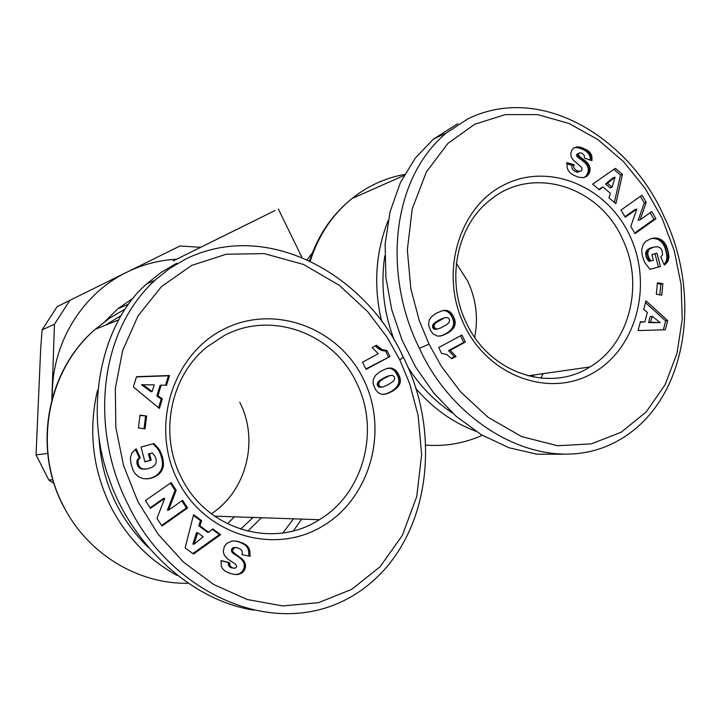 <?xml version="1.0" encoding="UTF-8"?>
<svg xmlns="http://www.w3.org/2000/svg" width="721" height="721" viewBox="0 0 721 721"><rect width="100%" height="100%" fill="white"/><g stroke="black" fill="none" stroke-linecap="round" stroke-linejoin="round"><path stroke-width="1.08" d="M137.873 501.564L158.124 534.198L183.612 562.236L213.65 584.47L247.168 599.493L282.722 605.937L318.511 602.666L351.704 589.363L380.048 566.778L402.309 535.469L416.747 496.553L421.65 454.627L418.117 415.467L409.672 383.68L399.822 359.95L387.321 337.572L367.629 311.571L339.203 285.246L303.442 264.427L264.21 253.621L226.259 254.225L191.606 265.445L161.549 286.507L138.081 315.816L122.633 350.595L115.324 388.529L115.829 427.436L123.561 465.55L137.873 501.564M128.527 505.466C167.651 588.552 269.366 641.654 348.793 598.088L352.29 596.114C431.239 549.014 443.325 435.421 403.21 357.021C367.142 277.053 269.239 218.102 185.648 259.055L169.588 268.527L154.934 280.253C95.713 334.895 91.378 434.168 128.527 505.466M429.031 344.151L419.252 320.503L410.844 288.797L407.338 249.935L412.223 208.937L426.408 171.913L447.912 143.407L474.715 124.246L505.376 114.603L537.65 114.639L568.986 123.462L597.97 139.631L623.539 161.657L645.025 188.181L662.067 218.175L674.234 250.656L681.12 284.696L682.228 319.358L677.01 353.308L665.05 384.843L646.124 412.033L621.069 432.285L591.256 443.884L557.567 445.74L521.662 436.593L488 417.261L460.629 391.891L441.378 366.34L429.031 344.151L419.388 348.288C383.978 277.729 389.205 181.115 446.254 133.006L468.01 118.767C543.03 82.293 630.911 140.55 663.87 216.174C700.452 290.338 690.97 397.469 620.411 439.368L617.978 440.747C547.717 480.132 455.203 427.58 419.388 348.288M316.149 521.616C270.708 548.834 205.629 528.484 181.223 477.275C158.701 433.952 170.516 375.92 207.089 346.864L224.177 335.58C271.321 310.147 333.589 333.273 356.417 382.581C380.463 429.698 363.735 493.335 319.385 519.706L316.149 521.616M211.325 513.803C246.564 490.974 259.263 440.116 239.778 402.354M223.267 329.497C273.746 303.235 338.735 327.46 363.618 379.516C389.223 431.194 369.999 499.608 320.944 527.123C272.304 555.422 204.268 534.225 177.564 480.105C150.112 426.39 172.4 354.948 223.267 329.497M98.939 437.259C101.517 480.709 117.893 517.372 148.057 547.239M97.497 390.304C88.16 430.617 92.585 469.389 110.764 506.638C126.319 536.721 148.4 559.649 176.996 575.421M275.061 210.505L173.247 260.876L275.061 210.505M381.679 321.458C373.334 286.453 375.47 252.882 388.078 220.752M255.432 220.238L194.201 250.529L255.432 220.238M394.558 340.844C383.788 313.193 380.517 284.903 384.762 255.973M133.331 298.025L117.847 308.75L105.05 321.359M629.775 235.632C653.226 284.831 636.607 348.576 592.923 373.054C549.627 398.271 488.613 376.515 464.252 325.108C439.224 274.07 458.403 207.711 503.628 185.108C548.501 161.738 606.965 186.09 629.775 235.632M466.496 323.098C489.217 372.748 549.402 393.17 589.886 366.962C629.812 343.665 644.565 283.948 622.421 238.822C599.448 186.586 533.396 165.316 491.461 198.996C456.799 224.411 445.217 280.523 466.496 323.098M474.67 337.239C478.447 317.907 476.13 299.224 467.722 281.181L456.366 263.399M233.946 574.358L228.692 572.907L224.745 570.834L222.465 568.617L221.284 566.228L221.077 560.568L229.675 562.722L230.179 566.174L232.865 568.049L235.425 568.094L236.713 566.643L235.767 564.363L227.313 558.721L224.339 555.251L223.294 551.664L224.222 546.842L226.836 543.337L231.982 540.993L236.209 541.065L242.878 543.147L246.564 545.373L248.871 548.131L249.836 550.817L250.133 556.288L241.868 554.566C243.094 551.628 241.697 549.384 237.687 547.834L234.866 547.672L233.289 548.708L232.712 551.087L233.126 552.142L243.247 560.082L245.059 563.038L245.473 567.256L243.923 570.996L241.517 573.24L237.759 574.502L233.946 574.358M156.98 518.372L164.73 498.364L150.464 508.341L145.408 500.563L171.174 482.601L176.176 490.352L168.543 510.162L182.602 500.275L187.586 507.99L161.964 526.051L156.98 518.372M138.423 427.923L140.027 415.089L146.651 416.044L145.047 428.86L138.423 427.923M136.521 376.677L169.543 375.524L166.533 385.275L161.207 385.113L157.926 395.73L162.333 398.866L159.386 408.428L133.331 386.907L136.521 376.677M133.124 470.38L131.042 463.864L130.375 457.727L132.051 452.716L136.224 448.859L140.271 457.673L138.333 459.881L137.918 461.692L138.72 465.541L140.46 467.776L142.74 468.902L146.958 468.938L152.077 467.307L155.123 464.901L156.25 462.053L156.051 459.016L154.835 456.042L152.329 452.968L149.508 453.752L151.194 460.151L144.948 461.9L141.037 447.083L153.825 443.55L159.593 449.985L162.658 457.438L163.496 465.126L162.811 468.353L160.738 472.174L158.178 474.742L154.492 476.978L149.95 478.465L145.561 478.852L142.37 478.402L138.423 476.671L135.215 473.814L133.124 470.38M185.135 547.861L193.579 514.704L201.637 520.652L199.951 525.897L208.684 532.341L212.803 528.908L220.626 534.685L193.561 554.034L185.135 547.861M399.632 384.284L397.163 387.736L392.612 391.17L386.213 393.936L381.58 394.315L378.219 392.765L375.425 389.439L373.063 383.446L373.325 379.21L375.677 375.163L380.282 371.531L386.177 368.737L391.025 368.043L395.523 370.143L398.217 373.622L399.984 377.75L400.398 380.913L399.632 384.284L398.073 384.527L398.56 383.13L400.119 382.887M362.564 362.185L378.255 353.759L372.243 347.549L376.542 345.242L381.86 349.496L387.096 350.649L389.944 356.516L366.07 369.386L362.564 362.185M233.829 574.34L235.325 574.538M234.073 574.367L236.596 574.583M235.343 574.412L237.759 574.502M236.506 574.331L238.876 574.304M237.624 574.132L240.273 573.853M239.011 573.682L241.517 573.24M240.246 573.078L241.319 572.276L242.589 572.438M241.319 572.276L242.941 572.104M241.679 571.933L242.653 570.834L243.923 570.996M242.653 570.834L243.41 569.599L244.68 569.752M243.41 569.599L243.941 568.238L245.212 568.391M243.941 568.238L244.203 567.103L245.473 567.256M244.203 567.103L244.311 565.643L245.582 565.796M244.311 565.643L244.185 564.255L245.455 564.399M244.185 564.255L243.797 562.894L245.059 563.038M243.797 562.894L243.166 561.578L244.428 561.713M243.166 561.578L242.707 560.857L243.977 561.001M242.707 560.857L241.977 559.947L243.247 560.082M241.977 559.947L241.084 559.009L242.346 559.145M241.084 559.009L240.021 558.09L241.283 558.216M240.021 558.09L238.822 557.135L240.084 557.27M238.822 557.135L237.452 556.188L238.705 556.315M237.452 556.188L234.866 554.575L236.109 554.701M234.866 554.575L233.46 553.602L234.704 553.728M233.46 553.602L232.486 552.764L233.73 552.881M232.486 552.764L231.883 552.016L233.126 552.142M231.883 552.016L231.468 550.961L232.712 551.087M231.468 550.961L231.585 549.42L232.829 549.528M231.585 549.42L232.045 548.591L233.289 548.708M232.045 548.591L233.198 547.726L234.442 547.834M233.198 547.726L234.866 547.672M233.613 547.563L236.164 547.545M248.871 556.026L248.556 550.7L249.836 550.817M248.556 550.7L248.15 549.33L249.421 549.447M248.15 549.33L247.591 548.023L248.871 548.131M247.591 548.023L246.942 546.969L248.213 547.077M246.942 546.969L246.194 546.103L247.474 546.212M246.194 546.103L245.293 545.265L246.564 545.373M245.293 545.265L244.23 544.472L245.5 544.58M244.23 544.472L243.004 543.751L244.275 543.85M243.004 543.751L241.616 543.048L242.878 543.147M241.616 543.048L240.048 542.39L241.31 542.489M240.048 542.39L238.336 541.795L239.588 541.895M238.336 541.795L239.219 541.777M237.957 541.678L236.416 541.264L237.669 541.363M236.416 541.264L234.956 540.975L236.209 541.065M234.956 540.975L234.262 540.885M232.865 568.049L234.397 568.301M231.621 567.896L232.333 567.842M231.09 567.688L229.819 566.967L231.053 567.121M229.819 566.967L228.945 566.021L230.179 566.174M228.945 566.021L228.71 565.552L229.945 565.706M228.71 565.552L228.377 564.21L229.62 564.363M228.377 564.21L228.431 562.578L229.675 562.722M228.431 562.578L221.059 560.731M150.112 507.809L163.622 498.364L164.73 498.364M161.594 525.474L186.442 507.963L187.586 507.99M186.442 507.963L181.818 500.825M176.176 490.352L175.05 490.37L167.425 510.135L168.543 510.162M175.05 490.37L170.381 483.151M146.651 416.044L139.991 415.422M144.029 428.716L145.588 416.233M165.515 385.239L168.435 375.794L169.543 375.524M168.435 375.794L136.44 376.921M158.566 407.753L161.243 399.083L162.333 398.866M161.243 399.083L156.836 395.964L157.926 395.73M156.836 395.964L160.116 385.365L161.207 385.113M146.327 478.852L148.454 478.708M147.381 478.753L149.95 478.465M148.877 478.51L151.482 478.086M150.41 478.131L151.608 478.05M150.527 478.095L153.086 477.554M152.014 477.599L154.492 476.978M153.411 477.032L155.808 476.338M154.727 476.383L157.034 475.581M155.943 475.626L158.178 474.742M157.088 474.797L159.242 473.814M158.142 473.868L159.747 473.318M158.656 473.373L159.647 472.237L160.738 472.174M159.647 472.237L160.477 471.038L161.576 470.975M160.477 471.038L161.162 469.768L162.261 469.704M161.162 469.768L161.72 468.425L162.811 468.353M161.72 468.425L162.117 467.001L163.216 466.929M162.117 467.001L163.306 466.433M162.207 466.505L162.396 465.198L163.496 465.126M162.396 465.198L162.459 463.81L163.559 463.738M162.459 463.81L162.405 462.359L163.505 462.278M162.405 462.359L162.243 460.827L163.343 460.737M162.243 460.827L161.973 459.214L163.063 459.133M161.973 459.214L161.558 457.538L162.658 457.438M161.558 457.538L161.396 456.916L162.495 456.826M161.396 456.916L160.909 455.348L162.009 455.257M160.909 455.348L160.386 453.87L161.486 453.77M160.386 453.87L159.801 452.509L160.9 452.409M159.801 452.509L159.188 451.256L160.278 451.148M159.188 451.256L158.503 450.093L159.593 449.985M158.503 450.093L157.944 449.255L159.035 449.147M157.944 449.255L157.16 448.201L158.241 448.092M157.16 448.201L156.241 447.11L157.331 446.993M156.241 447.11L155.195 445.993L156.277 445.875M155.195 445.993L154.042 444.839L155.123 444.722M154.042 444.839L152.897 443.803M144.894 461.692L151.194 460.151M150.121 460.241L148.436 453.851L149.508 453.752M148.436 453.851L152.329 452.968M143.993 469.119L145.408 469.119M142.938 469.191L141.686 468.974L142.74 468.902M141.686 468.974L140.568 468.578L141.622 468.506M140.568 468.578L139.405 467.839L140.46 467.776M139.405 467.839L138.414 466.838L139.468 466.775M138.414 466.838L137.675 465.613L138.72 465.541M137.675 465.613L137.134 464.153L138.189 464.081M137.134 464.153L136.945 463.288L137.99 463.206M136.945 463.288L136.873 461.773L137.918 461.692M136.873 461.773L137.116 460.413L138.171 460.322M137.116 460.413L138.333 459.881M137.287 459.971L138.071 458.772L139.126 458.682M138.071 458.772L140.271 457.673M139.216 457.763L135.386 449.417M201.637 520.652L200.456 520.607L193.399 515.398M192.904 553.548L219.409 534.603L220.626 534.685M219.409 534.603L212.289 529.34M199.951 525.897L198.78 525.834L207.495 532.26L208.684 532.341M198.78 525.834L200.456 520.607M398.965 385.591L397.415 385.834L398.073 384.527M398.56 383.13L400.245 382.328M398.686 382.581L398.839 381.166L400.398 380.913M398.839 381.166L398.767 379.606L400.317 379.354M398.767 379.606L400.263 379.039M398.704 379.291L398.425 378.002L399.984 377.75M398.425 378.002L397.956 376.596L399.515 376.335M397.956 376.596L397.28 375.082L398.839 374.821M397.28 375.082L396.667 373.893L398.217 373.622M396.667 373.893L395.82 372.559L397.37 372.288M395.82 372.559L394.928 371.387L396.478 371.117M394.928 371.387L393.972 370.414L395.523 370.143M393.972 370.414L392.954 369.639L394.504 369.359M392.954 369.639L391.891 369.008L393.441 368.728M391.891 369.008L390.764 368.575L392.305 368.296M390.764 368.575L392.044 368.215M390.503 368.494L389.484 368.332L391.025 368.043M389.484 368.332L388.394 368.278L389.935 367.998M388.394 368.278L387.438 368.368M383.779 394.369L386.213 393.936M384.681 394.162L387.538 393.549M385.996 393.774L388.934 392.999M387.402 393.224L390.403 392.332M388.862 392.557L391.927 391.539M390.385 391.764L392.612 391.17M391.07 391.395L393.801 390.431M392.251 390.665L394.928 389.619M393.378 389.845L396 388.763M394.45 388.998L397.028 387.853M395.469 388.096L397.163 387.736M395.613 387.97L396.613 386.907L398.163 386.663M396.613 386.907L397.415 385.834M365.862 368.963L389.944 356.516M388.412 356.823L385.564 350.974L387.096 350.649M385.564 350.974L384.275 350.92L385.807 350.595M384.275 350.92L382.941 350.721L384.464 350.397M382.941 350.721L381.625 350.352L383.148 350.036M381.625 350.352L380.337 349.82L381.86 349.496M380.337 349.82L379.498 349.37L381.021 349.045M379.498 349.37L378.444 348.667L379.958 348.351M378.444 348.667L377.335 347.801L378.849 347.477M377.335 347.801L376.209 346.765L377.723 346.431M376.209 346.765L375.344 345.891M141.523 384.78L151.113 391.746L152.185 391.512L154.24 384.861L141.523 384.78M197.716 532.729L196.545 532.657L192.886 544.085L194.057 544.193L203.187 536.757L197.716 532.729L194.057 544.193M390.656 375.389L385.356 377.101L379.453 380.634L377.254 383.536L377.471 385.591L379.075 387.087L383.374 386.826L388.231 384.644L393.296 381.274L394.666 379.057L394.414 376.921L392.458 375.335L389.592 375.704L383.482 378.687L380.111 381.157L378.768 383.293L378.714 384.599L379.859 386.438L378.336 386.681M176.735 263.237L161.288 272.304L146.507 284.083C100.525 323.729 83.897 410.907 108.772 477.672C129.032 539.885 187.64 599.764 253.801 610.146M142.578 384.527L152.185 391.512M377.471 385.591L378.985 385.347M377.2 384.843L378.714 384.599M377.254 383.536L378.768 383.293M377.894 382.22L379.417 381.977M377.966 382.121L379.489 381.869M378.588 381.409L380.111 381.157M379.453 380.634L380.976 380.382M380.589 379.823L382.112 379.561M381.959 378.949L383.482 378.687M383.572 378.029L385.104 377.768M383.716 377.948L385.248 377.687M385.356 377.101L386.889 376.84M386.798 376.452L388.34 376.191M388.051 375.965L389.592 375.704M381.733 387.087L383.374 386.826M380.264 387.294L383.266 386.844M379.075 387.087L381.797 387.051M379.859 386.438L380.598 386.844M475.698 431.212C452.653 422.452 432.609 408.113 415.584 388.195M452.473 412.998C434.592 401.191 419.658 385.789 407.671 366.791M589.174 367.061L588.48 367.8M563.146 454.23L536.559 454.149L508.783 447.678L481.367 434.754L455.915 416.098L433.745 393.026L415.72 367.205L402.021 340.015L391.8 309.931L385.87 277.396L385.14 244.04L390.052 211.812L400.371 182.656L415.269 158.106L433.492 139.054L457.754 123.679M176.501 259.2C159.143 260.173 142.56 264.517 126.77 272.241C84.42 292.717 54.472 338.663 52.435 388.331L52.3 397.992M200.303 247.285L179.953 245.996L69.91 300.315L54.463 324.234L51.867 399.578M52.876 479.798L48.821 479.997L54.021 483.503M54.463 324.234L42.079 329.912L40.682 348.856L36.05 454.861L47.658 453.473M36.05 454.861L48.821 479.997M42.079 329.912L57.067 306.758L69.91 300.315M580.72 147.273L588.669 151.131L591.689 155.529L591.932 160.657L584.533 158.133L584.055 154.961L581.721 153.077L579.513 152.861L578.422 154.087L579.26 156.223L586.615 161.919L589.201 165.253L590.148 168.57L589.408 172.896L586.218 176.627L582.802 177.726L577.882 177.042L573.339 175.077L570.104 172.815L568.067 170.147L567.193 167.623L566.877 162.604L574.087 164.721C573.06 167.326 574.295 169.462 577.791 171.138L581.126 171.075L581.973 169.904L581.685 167.506L572.835 159.602L571.221 156.781L570.816 152.915L572.123 149.617L574.186 147.751L578.431 146.877L580.72 147.273L578.855 147.994L577.665 147.733L579.522 147.012M646.214 202.313L640.149 219.788L651.712 211.559L655.957 218.706L635.057 233.64L630.776 226.466L636.823 209.054L625.269 217.246L620.988 210.063L641.996 195.22L646.214 202.313L644.241 202.916L640.356 196.382M662.86 283.741L661.761 295.195L656.326 294.213L657.426 282.74L662.86 283.741L660.851 284.173L657.354 283.533M665.276 329.776L638.049 330.579L640.41 321.728L644.835 321.926L647.386 312.346L643.682 309.444L645.971 300.837L667.7 320.611L665.276 329.776M666.429 246.032L668.232 251.89L668.899 257.046L667.934 261.164L665.195 264.454L664.284 265.085L660.851 257.1L662.518 254.801L661.977 250.133L660.526 248.087L657.624 246.753L653.668 247.132L650.036 248.691L648.44 250.349L647.683 253.954L648.963 258.082L651.072 260.921L653.379 260.308L651.883 254.522L656.966 253.17L660.409 266.527L649.991 269.321L644.556 262.3L642.132 255.036L641.681 249.637L643.177 244.455L645.917 241.202L651.36 238.471L657.336 238.182L661.022 239.552L663.924 241.977L666.429 246.032L664.42 246.546L663.879 245.374L665.889 244.861M622.475 174.41L615.86 203.71L608.984 197.915L610.336 193.273L602.855 186.964L599.394 189.83L592.644 184.134L615.328 168.353L622.475 174.41L620.538 175.077L613.832 169.39M429.193 320.025L431.618 316.645L436.088 313.32L442.343 310.688L446.858 310.39L450.129 311.968L452.842 315.257L454.852 319.836L455.185 323.927L453.491 328.217L449.318 332.048L442.424 335.508L437.683 336.166L433.258 334.066L430.599 330.588L428.517 324.901L429.193 320.025M465.333 342.069L450.192 350.316L456.042 356.435L451.878 358.707L446.687 354.525L441.567 353.38L438.765 347.576L461.936 335.004L465.333 342.069L463.657 342.403L460.476 335.797M583.397 148.166L581.532 148.886L580.144 148.391L582.009 147.67M580.144 148.391L578.855 147.994M577.665 147.733L576.566 147.607L578.431 146.877M576.566 147.607L575.565 147.598L577.422 146.877M575.565 147.598L574.601 147.697L576.458 146.976M574.601 147.697L574.06 147.832M578.368 172.13L577.251 172.166L579.107 171.499M577.251 172.166L575.935 171.814L577.791 171.138M575.935 171.814C572.438 170.138 571.212 168.011 572.231 165.406L574.087 164.721M572.231 165.406L566.769 163.811M583.812 177.564L586.218 176.627M584.343 177.285L587.182 175.915M585.308 176.582L587.2 175.906M585.326 176.573L588.084 175.023M586.209 175.69L586.939 174.671L588.823 174.004M586.939 174.671L587.525 173.563L589.408 172.896M587.525 173.563L587.948 172.319L589.832 171.643M587.948 172.319L589.94 171.228M588.066 171.904L588.255 170.58L590.138 169.904M588.255 170.58L588.264 169.255L590.148 168.57M588.264 169.255L588.057 167.912L589.94 167.227M588.057 167.912L587.831 167.128L589.715 166.443M587.831 167.128L587.327 165.938L589.201 165.253M587.327 165.938L586.615 164.767L588.498 164.073M586.615 164.767L585.704 163.613L587.579 162.919M585.704 163.613L587.318 162.631M585.443 163.325L584.74 162.613L586.615 161.919M584.74 162.613L583.884 161.846L585.758 161.153M583.884 161.846L582.892 161.035L584.767 160.341M582.892 161.035L581.775 160.17L583.64 159.467M581.775 160.17L580.522 159.242L582.388 158.548M580.522 159.242L578.548 157.863L580.414 157.16M578.548 157.863L577.395 156.935L579.26 156.223M577.395 156.935L576.8 156.187L578.657 155.484M576.8 156.187L578.593 155.366M576.737 156.069L576.557 154.79L578.422 154.087M576.557 154.79L578.612 153.627M576.746 154.339L579.513 152.861M590.427 160.143L592.058 159.539M590.184 160.062L590.22 158.818L592.103 158.124M590.22 158.818L590.102 157.475L591.986 156.772M590.102 157.475L589.805 156.241L591.689 155.529M589.805 156.241L589.372 155.069L591.256 154.357M589.372 155.069L588.769 154.006L590.643 153.294M588.769 154.006L588.408 153.501L590.292 152.789M588.408 153.501L587.66 152.663L589.544 151.951M587.66 152.663L586.795 151.843L588.669 151.131M586.795 151.843L585.785 151.095L587.66 150.374M585.785 151.095L584.659 150.374L586.534 149.662M584.659 150.374L583.388 149.689L585.263 148.977M583.388 149.689L582 149.085L583.866 148.364M582 149.085L581.532 148.886M644.241 202.916L638.184 220.356L640.149 219.788M624.936 216.679L634.859 209.649L636.823 209.054M634.696 233.036L653.965 219.274L655.957 218.706M653.965 219.274L650.072 212.731M659.823 294.844L660.851 284.173M663.338 329.839L665.681 320.971L667.7 320.611M665.681 320.971L645.502 302.622M640.284 322.17L644.835 321.926M667.412 248.754L665.393 249.259L664.924 247.835L666.934 247.33M664.924 247.835L664.42 246.546M663.879 245.374L663.284 244.329L665.294 243.815M663.284 244.329L662.671 243.428L664.681 242.905M662.671 243.428L661.914 242.499L663.924 241.977M661.914 242.499L661.004 241.58L663.014 241.057M661.004 241.58L660.03 240.76L662.04 240.237M660.03 240.76L659.012 240.084L661.022 239.552M659.012 240.084L657.94 239.516L659.94 238.993M657.94 239.516L656.795 239.084L658.796 238.552M656.795 239.084L658.444 238.435M656.443 238.966L655.344 238.705L657.336 238.182M655.344 238.705L654.199 238.552L656.191 238.02M654.199 238.552L653.037 238.498L655.029 237.975M653.037 238.498L651.838 238.57L653.83 238.038M651.838 238.57L652.613 238.2M649.936 269.266L660.409 266.527M658.399 267.004L654.983 253.702M650.54 260.317L648.558 260.804L649.08 261.408L651.072 260.921M648.558 260.804L647.71 259.722L649.693 259.236M647.71 259.722L647.07 258.731L649.053 258.244M647.07 258.731L648.963 258.082M646.98 258.578L646.413 257.37L648.395 256.874M646.413 257.37L645.98 256.054L647.963 255.558M645.98 256.054L647.918 255.378M645.935 255.874L645.701 254.45L647.683 253.954M645.701 254.45L645.719 253.143L647.701 252.638M645.719 253.143L645.971 251.944L647.954 251.449M645.971 251.944L646.458 250.854L648.44 250.349M646.458 250.854L648.585 250.133M646.602 250.638L649.215 249.358M647.233 249.872L650.036 248.691M648.044 249.196L651.045 248.087M649.062 248.592L652.271 247.573M650.279 248.078L653.668 247.132M651.676 247.645L653.812 247.096M664.122 264.706L665.195 264.454M663.933 264.265L666.132 263.616M664.122 264.093L666.943 262.732M664.933 263.21L665.591 262.264L667.601 261.777M665.591 262.264L667.934 261.164M665.916 261.642L666.393 260.461L668.412 259.975M666.393 260.461L666.7 259.2L668.718 258.722M666.7 259.2L666.853 257.857L668.872 257.37M666.853 257.857L668.899 257.046M666.88 257.541L666.853 256.478L668.872 255.982M666.853 256.478L666.727 255.261L668.737 254.765M666.727 255.261L666.51 253.909L668.529 253.413M666.51 253.909L666.213 252.395L668.232 251.89M666.213 252.395L665.807 250.746L667.817 250.241M665.807 250.746L665.393 249.259M614.364 202.439L620.538 175.077M598.827 189.353L602.855 186.964M439.9 336.121L442.424 335.508M440.792 335.86L443.803 335.004M442.171 335.346L445.263 334.373M443.622 334.715L446.795 333.58M445.154 333.931L446.939 333.508M445.29 333.859L448.174 332.796M446.533 333.147L449.318 332.048M447.669 332.399L450.391 331.272M448.741 331.633L451.364 330.47M449.715 330.822L451.535 330.308M449.886 330.66L452.635 329.263M450.986 329.623L451.842 328.578L453.491 328.217M451.842 328.578L452.482 327.559L454.131 327.199M452.482 327.559L454.41 326.64M452.752 327.001L453.248 325.685L454.897 325.315M453.248 325.685L453.527 324.297L455.185 323.927M453.527 324.297L453.608 322.9L455.266 322.521M453.608 322.9L455.266 322.44M453.608 322.81L453.482 321.548L455.14 321.169M453.482 321.548L453.194 320.214L454.852 319.836M453.194 320.214L452.716 318.79L454.374 318.412M452.716 318.79L452.049 317.276L453.698 316.889M452.049 317.276L453.635 316.753M451.986 317.141L451.193 315.645L452.842 315.257M451.193 315.645L450.337 314.365L451.986 313.968M450.337 314.365L449.435 313.247L451.085 312.86M449.435 313.247L448.48 312.364L450.129 311.968M448.48 312.364L447.48 311.652L449.12 311.256M447.48 311.652L446.434 311.13L448.074 310.733M446.434 311.13L445.326 310.814L446.966 310.418M445.326 310.814L446.858 310.39M445.217 310.787L444.19 310.67L445.83 310.273M444.19 310.67L443.091 310.697L444.731 310.3M443.091 310.697L441.946 310.814L443.577 310.418M450.192 350.316L448.543 350.631L454.383 356.733L456.042 356.435M448.543 350.631L463.657 342.403M451.49 358.319L454.383 356.733M652.19 316.24L650.189 316.609L648.603 322.584L660.193 322.647L652.19 316.24L650.594 322.224L660.193 322.647M605.55 183.936L610.209 187.875L612.129 187.235L615.058 177.15L613.129 177.808L605.55 183.936L607.461 183.287L612.129 187.235M445.127 317.718L438.765 320.187L433.051 324.306L432.447 326.901L433.528 328.785L435.547 329.389L440.306 328.145L446.371 324.874L448.922 322.638L449.661 319.971L448.543 318.15L446.669 317.519L444.199 318.024L435.43 323.071L434.087 325.252L434.339 327.361L436.268 328.956L438.026 328.911M648.603 322.584L650.594 322.224M615.058 177.15L607.461 183.287M435.547 329.389L437.169 329.028M434.646 329.317L436.268 328.956M433.528 328.785L435.151 328.425M432.726 327.731L434.339 327.361M432.447 326.901L434.06 326.541M432.465 325.613L434.087 325.252M433.051 324.306L434.673 323.936M433.177 324.135L434.799 323.756M433.808 323.45L435.43 323.071M434.691 322.72L436.313 322.341M435.79 321.926L437.413 321.557M437.16 321.088L438.792 320.71M438.765 320.187L440.387 319.809M440.089 319.493L441.721 319.115M441.423 318.862L443.055 318.484M442.559 318.403L444.199 318.024M399.822 359.95L403.21 357.021M404.589 174.446C385.248 177.943 367.701 185.982 351.947 198.563C332.3 214.66 318.394 235.524 310.237 261.173M370.026 190.551L381.607 185.432M227.43 523.816L234.433 516.822M309.228 260.687L310.084 259.299M125.048 309.147L109.511 318.213L95.199 329.335C47.325 370.477 32.815 447.804 63.268 505.673C87.043 553.34 137.351 584.064 187.685 583.28M534.054 374.965L533.044 377.002M235.911 555.224L237.164 555.359M247.519 547.897L248.79 548.005M397.442 385.771L399.001 385.528M293.411 530.818L301.684 519.102M120.966 315.555L105.627 325.144M282.911 532.918L293.564 518.832M247.781 531.215L261.399 517.732M425.597 445.109C445.479 446.596 464.369 443.316 482.277 435.295M540.912 378.155L543.075 373.667M240.625 529.196L253.089 517.453M579.116 158.26L580.982 157.557M404.003 175.509L351.947 198.563C332.011 214.678 317.889 235.443 309.579 260.858M312.364 252.954L307.137 259.713M319.385 519.706L214.534 516.146M66.035 510.865C32.012 453.022 45.026 372.027 95.199 329.335L118.379 320.007M301.991 257.46L278.351 209.009M117.847 308.75L128.554 304.172M589.886 366.962L527.97 375.83M232.694 547.978L233.937 548.095M154.934 280.253L146.507 284.083M433.492 139.054L446.254 133.006"/></g></svg>

